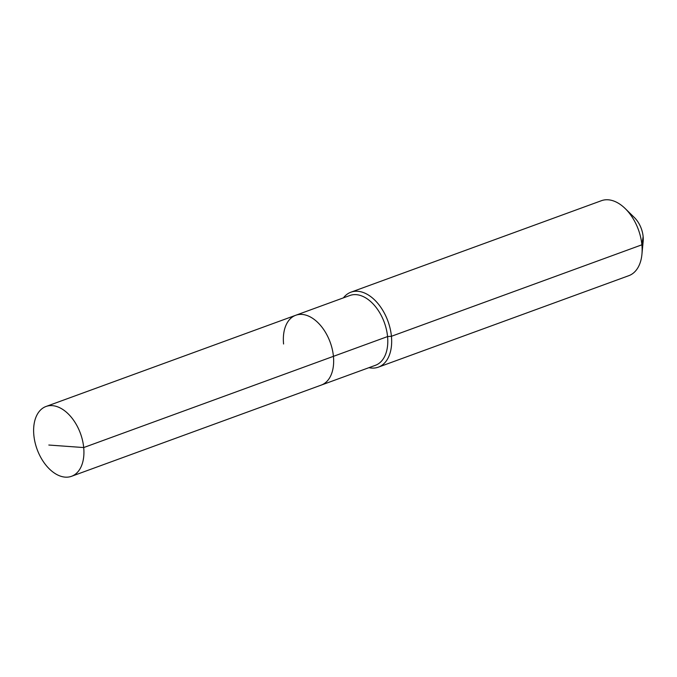 <?xml version="1.0" encoding="UTF-8"?>
<svg xmlns="http://www.w3.org/2000/svg" width="677" height="677" viewBox="0 0 677 677"><rect width="100%" height="100%" fill="white"/><g stroke="black" fill="none" stroke-linecap="round" stroke-linejoin="round"><path stroke-width="1.02" d="M368.923 367.679A39.909 24.795 -110.1 0 0 378.35 367.154A39.909 24.795 -110.1 0 0 391.424 336.291L387.566 336.571A37.167 23.086 -110.1 0 1 375.388 365.318L321.262 385.086A37.167 23.086 -110.1 0 0 333.431 356.339L83.703 447.556A37.167 23.086 -110.1 0 0 46.028 406.479A37.167 23.086 -110.1 0 0 33.85 435.226A37.167 23.086 -110.1 0 0 71.525 476.303A37.167 23.086 -110.1 0 0 83.703 447.556L48.82 445.034M71.525 476.303L321.262 385.086A37.167 23.086 -110.1 0 0 333.431 356.339A37.167 23.086 -110.1 0 0 295.756 315.262A37.167 23.086 -110.1 0 0 283.578 344.009M295.756 315.262A37.167 23.086 -110.1 0 1 333.431 356.339L387.566 336.571A37.167 23.086 -110.1 0 0 349.882 295.494L46.028 406.479M378.35 367.154L628.815 275.674A39.909 24.795 -110.1 0 0 641.931 254.298A39.909 24.795 -110.1 0 0 641.889 244.803L391.424 336.291A39.909 24.795 -110.1 0 0 350.965 292.176A39.909 24.795 -110.1 0 0 343.417 297.855M641.931 254.298L643.15 241.545A20.953 13.015 -110.1 0 0 643.133 236.561L641.889 244.803A39.909 24.795 -110.1 0 0 625.226 208.584A39.909 24.795 -110.1 0 0 601.43 200.697L350.965 292.176M643.133 236.561A20.953 13.015 -110.1 0 0 634.383 217.545L625.226 208.584"/></g></svg>
